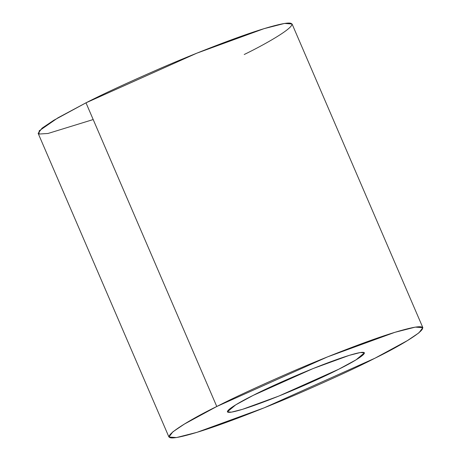 <?xml version="1.0" encoding="UTF-8"?>
<svg xmlns="http://www.w3.org/2000/svg" width="461" height="461" viewBox="0 0 461 461"><rect width="100%" height="100%" fill="white"/><g stroke="black" fill="none" stroke-linecap="round" stroke-linejoin="round"><path stroke-width="0.69" d="M253.17 395.388L235.727 404.844L227.336 411.863L231.405 412.163L242.451 409.345L278.801 396.085L338.616 369.29L356.053 359.834L364.449 352.815L360.375 352.515L349.334 355.333L312.979 368.593L253.17 395.388C267.15 387.989 317.208 365.291 349.565 355.264C380.458 345.975 356.03 360.848 338.616 369.29C324.636 376.689 274.577 399.387 242.221 409.414C211.328 418.703 235.75 403.83 253.17 395.388M422.852 327.662L292.067 23.984L284.523 23.436L264.072 28.651L196.755 53.205L85.988 102.82L53.695 120.338L42.043 128.187L38.148 133.338L168.933 437.016L172.823 431.859L184.481 424.016L216.774 406.498L327.535 356.883L394.858 332.329L415.309 327.114L422.852 327.662L418.957 332.813L407.305 340.662L375.012 358.18L264.245 407.795L196.928 432.349L176.477 437.564L168.933 437.016M93.191 119.549L48.013 133.471L39.035 134.042L39.173 130.843L57.879 117.866L85.988 102.82L216.774 406.498L85.988 102.82C102.209 94.43 127.363 82.79 161.448 67.905C194.934 53.43 238.037 36.523 264.499 28.519C321.703 11.323 276.479 38.862 244.226 54.502M216.774 406.498C184.521 422.138 139.297 449.677 196.501 432.481C222.963 424.477 266.066 407.57 299.552 393.095C333.637 378.21 358.791 366.57 375.012 358.18C407.265 342.54 452.489 315.001 395.284 332.197C368.817 340.201 325.72 357.108 292.234 371.583C258.143 386.468 232.989 398.108 216.774 406.498"/></g></svg>
